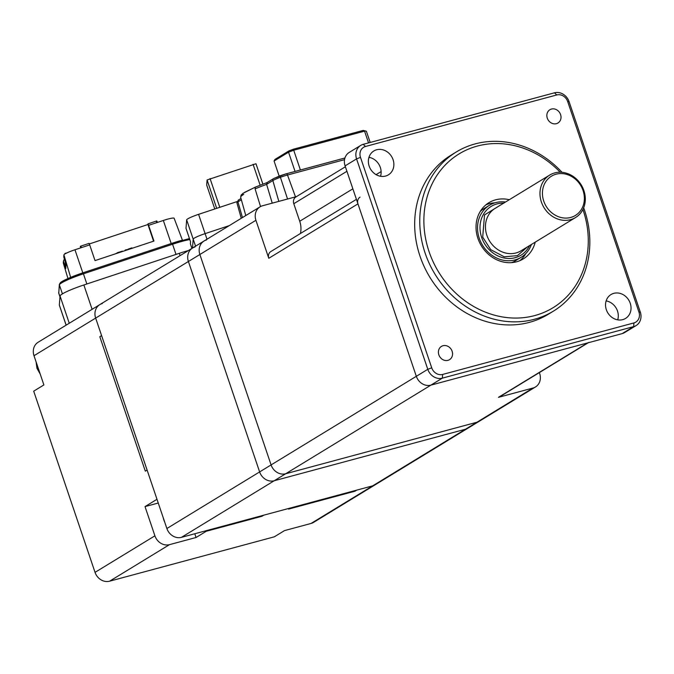 <?xml version="1.0" encoding="UTF-8"?>
<svg xmlns="http://www.w3.org/2000/svg" width="674" height="674" viewBox="0 0 674 674"><rect width="100%" height="100%" fill="white"/><g stroke="black" fill="none" stroke-linecap="round" stroke-linejoin="round"><path stroke-width="1.01" d="M622.169 333.613A12.427 10.902 58.6 0 0 624.68 332.535L636.146 325.542A12.427 10.902 -121.4 0 1 633.627 326.62L442.371 378.139A12.427 10.902 -121.4 0 1 427.788 369.31L356.563 158.887A12.427 10.902 -121.4 0 1 360.716 145.407A12.427 10.902 -121.4 0 1 363.235 144.329L365.493 146.477L556.758 94.958A9.326 8.181 -121.4 0 1 567.693 101.58L638.918 312.003A9.326 8.181 -121.4 0 1 633.914 322.922L633.627 326.62L622.169 333.613L430.905 385.132L587.635 342.914L498.457 397.331A6.218 5.451 58.6 0 0 499.712 396.792L588.301 342.737M360.716 145.407L349.25 152.408A12.427 10.902 58.6 0 0 345.096 165.88L416.321 376.311A12.427 10.902 58.6 0 0 430.905 385.132A12.427 10.902 58.6 0 1 416.321 376.311L271.091 464.925A12.427 10.902 58.6 0 0 285.675 473.755L476.939 422.236A12.427 10.902 58.6 0 0 479.45 421.157L375.241 484.749A12.427 10.902 -121.4 0 1 372.73 485.828A12.427 10.902 58.6 0 0 375.241 484.749L313.587 522.367A12.427 10.902 -121.4 0 1 311.068 523.454L284.504 530.606L274.31 536.824L109.618 581.19L169.494 544.651L196.058 537.498L206.244 531.281L262.034 516.25L263.812 515.163L262.034 516.25L206.244 531.281L208.03 530.194L290.376 508.011L288.598 509.097L355.004 491.203L356.79 490.116L372.73 485.828L181.466 537.346L274.208 480.756L465.473 429.228A12.427 10.902 58.6 0 0 467.992 428.15A12.427 10.902 58.6 0 1 465.473 429.228L274.208 480.756L285.675 473.755L476.939 422.236A12.427 10.902 58.6 0 0 479.45 421.157L535.51 386.952A12.427 10.902 58.6 0 0 539.655 373.48L539.36 372.604M368.973 157.32A13.986 12.267 -121.4 0 1 380.338 167.464A13.986 12.267 -121.4 0 1 380.54 176.268M606.137 300.899A13.986 12.267 -121.4 0 1 617.502 311.043A13.986 12.267 -121.4 0 1 617.696 319.847M556.758 94.958L554.491 92.81L363.235 144.329M554.491 92.81A12.427 10.902 -121.4 0 1 569.075 101.639L640.3 312.062A12.427 10.902 -121.4 0 1 636.146 325.542M393.077 159.687A13.986 12.267 -121.4 0 1 388.409 174.844A13.986 12.267 -121.4 0 1 369.167 166.133A13.986 12.267 -121.4 0 1 373.843 150.968A13.986 12.267 -121.4 0 1 393.077 159.687M630.241 303.266A13.986 12.267 -121.4 0 1 625.573 318.423A13.986 12.267 -121.4 0 1 606.33 309.703A13.986 12.267 -121.4 0 1 611.006 294.546A13.986 12.267 -121.4 0 1 630.241 303.266M438.841 354.827A7.768 6.816 -121.4 0 1 441.428 346.402A7.768 6.816 -121.4 0 1 452.119 351.247A7.768 6.816 -121.4 0 1 449.524 359.672A7.768 6.816 -121.4 0 1 438.841 354.827M547.288 118.144A7.768 6.816 -121.4 0 1 549.883 109.727A7.768 6.816 -121.4 0 1 560.574 114.572A7.768 6.816 -121.4 0 1 557.979 122.988A7.768 6.816 -121.4 0 1 547.288 118.144M206.539 239.952A12.427 10.902 58.6 0 0 204.02 241.031A12.427 10.902 58.6 0 0 199.866 254.502L271.091 464.925A12.427 10.902 58.6 0 0 285.675 473.755L442.371 378.139L442.658 374.441L633.914 322.922M442.658 374.441A9.326 8.181 -121.4 0 1 431.722 367.819L427.788 369.31L416.321 376.311L357.961 203.877A6.218 5.451 -121.4 0 1 360.034 197.137M345.096 165.88L356.563 158.887L360.497 157.387L431.722 367.819M360.497 157.387A9.326 8.181 -121.4 0 1 365.493 146.477M583.676 207.803A93.231 81.781 -121.4 0 1 584.493 210.12A93.231 81.781 -121.4 0 1 553.362 311.169L548.265 314.278A93.231 81.781 -121.4 0 1 420.012 256.162A93.231 81.781 -121.4 0 1 451.142 155.113L456.239 152.004A93.231 81.781 -121.4 0 1 562.023 172.317M553.362 311.169A93.231 81.781 -121.4 0 1 425.109 253.053A93.231 81.781 -121.4 0 1 456.239 152.004M582.917 209.496A90.122 79.052 -121.4 0 1 583.111 210.061A90.122 79.052 -121.4 0 1 534.76 315.567A90.122 79.052 -121.4 0 1 429.043 251.562A90.122 79.052 -121.4 0 1 459.356 153.739A90.122 79.052 -121.4 0 1 560.178 172.224M535.207 242.16A32.942 28.898 -121.4 0 1 523.235 258.934A32.942 28.898 -121.4 0 1 477.917 238.394A32.942 28.898 -121.4 0 1 488.92 202.689A32.942 28.898 -121.4 0 1 509.308 199.715M519.907 260.636A32.942 28.898 58.6 0 0 525.855 253.525M494.927 202.832A32.942 28.898 58.6 0 0 485.878 204.871M195.072 246.945A12.427 10.902 58.6 0 0 192.553 248.024A12.427 10.902 58.6 0 0 188.4 261.495L259.625 471.926A12.427 10.902 58.6 0 0 274.208 480.756A12.427 10.902 58.6 0 1 259.625 471.926L188.4 261.495L199.866 254.502L271.091 464.925L166.882 528.517L95.657 318.094L101.597 335.627L99.811 336.714L145.314 471.151L147.101 470.064L145.314 471.151L99.811 336.714L101.597 335.627L156.991 499.291L145.02 506.595L154.91 535.822L95.034 572.361L33.7 391.164L43.894 384.938L34.003 355.712L188.4 261.495A12.427 10.902 58.6 0 1 192.553 248.024L99.811 304.614A12.427 10.902 58.6 0 0 95.657 318.094A12.427 10.902 58.6 0 1 99.811 304.614L38.148 342.24A12.427 10.902 58.6 0 0 34.003 355.712M166.882 528.517A12.427 10.902 58.6 0 0 181.466 537.346M206.994 239.211L205.107 233.634A12.427 1.483 161.3 0 0 193.194 239.152A12.427 1.483 -18.7 0 1 205.107 233.634L229.261 225.622L205.107 233.634L198.577 214.349L236.97 201.61M192.486 248.066L193.194 239.152L192.486 248.066M214.787 208.965L206.682 185.021L207.087 179.958L255.994 163.74L262.885 184.112M253.079 164.313L260.139 185.173M219.791 207.314L210.069 178.576M216.691 208.333L207.087 179.958M549.689 175.072L495.163 208.342A24.862 21.804 58.6 0 0 486.864 235.293A24.862 21.804 58.6 0 0 521.061 250.787L575.588 217.517A24.862 21.804 -121.4 0 1 541.391 202.023A24.862 21.804 -121.4 0 1 549.689 175.072A24.862 21.804 -121.4 0 1 583.886 190.573A24.862 21.804 -121.4 0 1 575.588 217.517M543.75 201.122A23 20.169 -121.4 0 1 556.084 174.204A23 20.169 -121.4 0 1 583.061 190.531A23 20.169 -121.4 0 1 570.726 217.458A23 20.169 -121.4 0 1 543.75 201.122M527.557 246.827L517.455 255.614L504.287 256.819L490.765 249.683L482.702 237.105L484.513 214.93L501.667 204.374M503.697 203.135A28.594 25.081 58.6 0 0 481.64 237.391A28.594 25.081 58.6 0 0 504.902 258.134A28.594 25.081 58.6 0 0 529.596 245.58M505.534 202.015A30.456 26.716 58.6 0 0 489.45 205.275A30.456 26.716 58.6 0 0 479.281 238.293A30.456 26.716 58.6 0 0 521.179 257.274A30.456 26.716 58.6 0 0 531.432 244.46M511.6 262.633A30.456 26.716 58.6 0 0 515.568 260.695L521.179 257.274M489.45 205.275L483.839 208.696A30.456 26.716 58.6 0 0 480.309 211.341M588.891 342.375A6.218 5.451 -121.4 0 1 587.635 342.914M498.457 397.331L532.991 388.03A12.427 10.902 58.6 0 0 535.51 386.952M255.918 220.297A12.427 10.902 -121.4 0 1 260.071 206.825L204.02 241.031A12.427 10.902 58.6 0 0 199.866 254.502L255.918 220.297L268.783 258.294A6.218 5.451 -121.4 0 1 270.855 251.554L356.42 199.344M300.427 233.507A21.753 19.083 58.6 0 0 299.728 221.257L352.864 188.83M346.933 171.289L293.788 203.717L299.728 221.257M296.45 196.623L262.59 205.747A12.427 10.902 -121.4 0 0 260.071 206.825M293.788 203.717A6.218 5.451 -121.4 0 1 295.861 196.985L345.391 166.756M190.43 243.904A12.427 1.483 -18.7 0 1 190.388 243.845A12.427 1.483 -18.7 0 1 190.38 243.761L190.54 241.755L185.99 228.309L186.664 219.867A12.427 1.483 -18.7 0 1 198.577 214.349M174.136 218.334A11.517 1.373 161.3 0 0 174.128 218.25A11.517 1.373 161.3 0 0 163.335 220.465L148.609 225.343L153.95 241.056L95.034 260.594L89.684 244.889L74.957 249.776A11.517 1.373 161.3 0 0 63.92 254.882L63.76 256.895L66.06 264.587L65.749 268.606L63.44 260.914L63.28 262.927A11.517 1.373 161.3 0 0 63.289 262.995A11.517 1.373 161.3 0 0 63.314 263.054M156.41 222.757L156.756 220.937L147.994 223.844L148.609 225.343M123.544 251.141L122.879 251.318M122.432 251.175L117.478 252.657L116.922 253.331M63.44 260.914L64.409 259.069M89.684 244.889L89.078 243.381L80.307 246.288L81.798 247.501M89.313 243.963L147.935 224.518L147.994 223.844M170.808 218.384L172.03 218.157M64.67 254.123L65.092 253.34L66.667 253.02A11.188 1.34 161.3 0 0 66.675 253.02L66.667 253.02M153.579 241.174L147.935 224.518M157.522 222.386L156.756 220.937M80.307 246.288L80.644 247.889M116.838 253.095L115.473 253.812M125.221 250.576L124.597 250.787M132.003 248.335L131.851 247.889L128.102 249.127L128.254 249.574L126.341 249.717L126.485 250.164M126.341 249.717L125.069 250.138L125.221 250.585M244.738 192.275L255.488 187.086L267.258 182.511L266.609 184.373L272.245 203.144M260.535 206.556L255.084 188.872L255.353 187.119L266.98 182.62L273.501 178.635A1.862 1.634 58.6 0 1 273.88 178.475L286.164 173.833A1.862 0.868 74.9 0 1 286.273 173.791A1.862 0.868 74.9 0 1 287.495 175.029L344.54 159.662M295.498 196.875L287.495 175.029A11.677 1.399 161.3 0 0 280.401 177.279L280.14 175.737L286.273 173.791L344.945 157.986M255.353 187.119L243.087 193.261L241.098 195.106L240.669 197.305A32.815 3.918 -18.7 0 1 243.71 194.365M279.162 176.091L274.065 161.027L288.548 152.189L295.06 171.423M300.402 169.983L293.712 150.226L364.558 131.135L368.543 142.896M370.186 142.458L366.378 131.219L363.219 130.402L366.378 131.219M274.065 161.027L274.941 159.443L289.003 150.858L288.548 152.189L293.712 150.226L293.249 149.249L363.219 130.402M280.14 175.737L273.501 178.635A1.862 1.634 58.6 0 0 272.852 180.565A11.054 1.323 161.3 0 1 280.401 177.279L287.554 199.015M289.003 150.858L293.249 149.249M206.059 530.724L206.244 531.281L206.059 530.724M196.058 537.498L194.786 533.757M158.255 503.031L145.02 506.595M169.494 544.651A12.427 10.902 -121.4 0 1 154.91 535.822M95.034 572.361A12.427 10.902 58.6 0 0 109.618 581.19M102.33 303.536A12.427 10.902 58.6 0 0 99.811 304.614M92.102 309.315L83.862 284.976A24.862 2.966 161.3 0 0 60.045 296.012L69.262 323.259M66.145 325.163L59.329 305.019L60.045 296.012M59.329 305.019A24.862 2.966 161.3 0 0 59.346 305.17L66.111 325.18M188.425 250.543A24.862 2.966 161.3 0 0 179.309 253.323L180.093 255.623M83.862 284.976L179.309 253.323M288.598 509.097L355.004 491.203L356.79 490.116L290.376 508.011L288.598 509.097M567.693 101.58L569.075 101.639M638.918 312.003L640.3 312.062M532.991 388.03L311.068 523.454M186.664 219.867L195.57 246.178M37.264 365.359A16.783 14.718 58.6 0 0 37.845 367.49A16.783 14.718 58.6 0 0 38.688 369.563M163.277 517.859A16.783 14.718 58.6 0 0 163.858 519.991A16.783 14.718 58.6 0 0 164.7 522.064M376.1 174.65L381.122 171.584M369.613 157.446L368.796 157.952M268.783 258.294L357.961 203.877M191.947 248.394L190.38 243.761M189.79 239.531A25.081 2.999 161.3 0 0 182.587 241.216A25.081 2.999 161.3 0 0 172.569 244.249L176.007 254.418M181.685 240.357A23.834 2.848 161.3 0 0 172.173 243.23L83.012 272.802A23.834 2.848 161.3 0 0 60.171 283.383M86.862 283.981L83.424 273.812L172.569 244.249L172.165 243.23L83.02 272.793C69.616 277.545 62.025 280.889 60.264 282.844L59.329 284.453L58.764 293.249A25.081 2.999 161.3 0 1 58.748 293.089L59.396 284.942L62.421 293.881M63.28 262.927L67.956 278.539L63.289 262.995M122.255 251.571L122.104 251.124M59.986 296.745L58.748 293.089A1.247 1.23 -175.5 0 1 58.68 292.6M83.02 272.793L83.424 273.812A25.081 2.999 161.3 0 0 59.396 284.942A1.247 1.23 -175.5 0 1 59.329 284.453M70.66 277.376L63.92 254.882M82.818 272.86L74.957 249.776M171.196 243.55L163.335 220.465M117.478 252.657L117.63 253.104M286.391 173.774L344.936 158.002M255.084 188.872A34.677 4.145 -18.7 0 1 266.609 184.373L272.852 180.565L278.825 201.374M238.975 199.774A1.862 1.634 58.6 0 0 237.947 201.863L241.359 199.782M242.455 217.576L237.947 201.863A11.054 1.323 161.3 0 0 236.919 202.857L238.596 199.934L240.997 198.468M66.001 265.43A10.818 1.289 161.3 0 0 65.445 266.036A10.818 1.289 161.3 0 0 65.445 266.095A10.818 1.289 161.3 0 0 65.462 266.129L65.9 266.634M66.018 264.435A10.742 1.281 161.3 0 0 65.243 265.202A10.742 1.281 161.3 0 0 65.243 265.253A10.742 1.281 161.3 0 0 65.26 265.303M40.213 374.07L36.986 368.333L36.084 361.887M166.225 526.571L162.105 514.388M204.02 241.031L192.553 248.024M190.388 243.845L191.938 248.403M189.461 238.562L172.165 243.23M59.978 296.83L58.764 293.249M174.128 218.25L182.41 240.155M240.669 197.305L245.783 215.537M236.919 202.857L241.258 218.309M65.302 262.051L65.462 266.163"/></g></svg>
